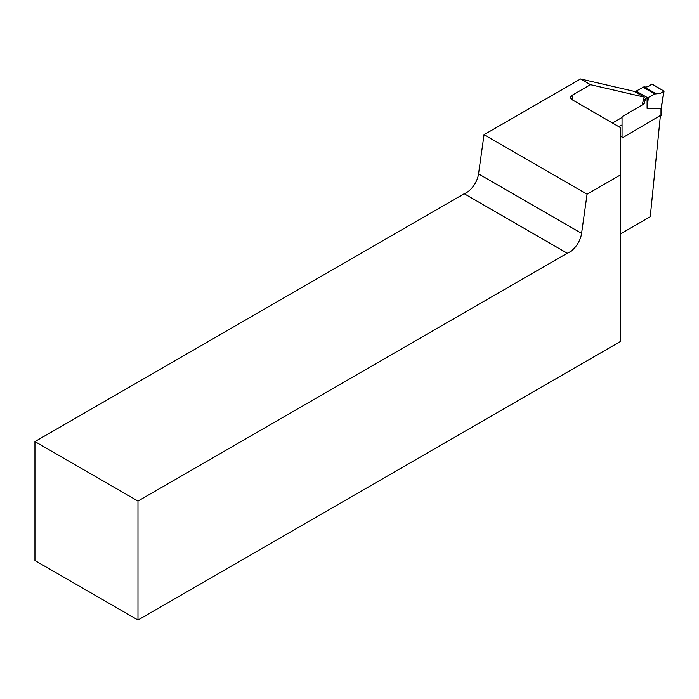 <?xml version="1.0" encoding="UTF-8"?>
<svg xmlns="http://www.w3.org/2000/svg" width="699" height="699" viewBox="0 0 699 699"><rect width="100%" height="100%" fill="white"/><g stroke="black" fill="none" stroke-linecap="round" stroke-linejoin="round"><path stroke-width="1.05" d="M618.877 126.72L622.049 124.885M34.95 441.576L34.95 560.546L137.983 620.039L137.983 501.061L34.95 441.576L464.223 193.737A17.484 10.092 120 0 0 478.544 173.885L484.049 134.697L580.589 78.961L634.386 91.403L644.277 97.109L590.48 84.675L572.385 95.116L572.385 99.878A5.828 3.364 180 0 1 570.672 97.502A5.828 3.364 180 0 1 572.385 95.116M137.983 620.039L620.188 341.636L620.188 127.48L572.385 99.878M620.188 234.086L650.253 216.725L660.354 115.955M620.188 175.073L587.081 194.191L581.585 233.37A17.484 10.092 -60 0 1 567.256 253.221L137.983 501.061M580.589 78.961L590.48 84.675M567.256 253.221L464.223 193.737M484.049 134.697L587.081 194.191M622.049 136.314L620.188 137.38M612.446 123.007L622.049 117.467M642.049 105.112L644.277 97.109M642.617 103.068L644.094 103.924L622.049 116.654L622.049 138.07L660.992 115.108M644.094 103.924L645.168 100.071A2.918 1.686 -60 0 1 647.091 97.432L648.366 97.432L654.797 93.972L660.293 93.439L664.033 91.167L652.333 84.177L651.494 84.256C648.847 86.615 646.357 87.462 644.041 86.798L636.789 90.756L636.789 91.49A2.918 1.686 120 0 0 635.872 92.259M636.789 91.49L647.091 97.432L647.091 108.389L660.992 108.756M648.366 97.432L647.091 108.389M664.033 91.167L651.774 84.09M478.544 173.885L581.585 233.37M661.001 109.027L663.849 91.386M656.081 93.753L644.041 86.798M654.797 93.972L642.792 87.034M645.168 100.071L643.692 99.214M660.992 115.588L660.992 109.018M661.167 115.344L661.167 108.939L664.05 91.106"/></g></svg>

